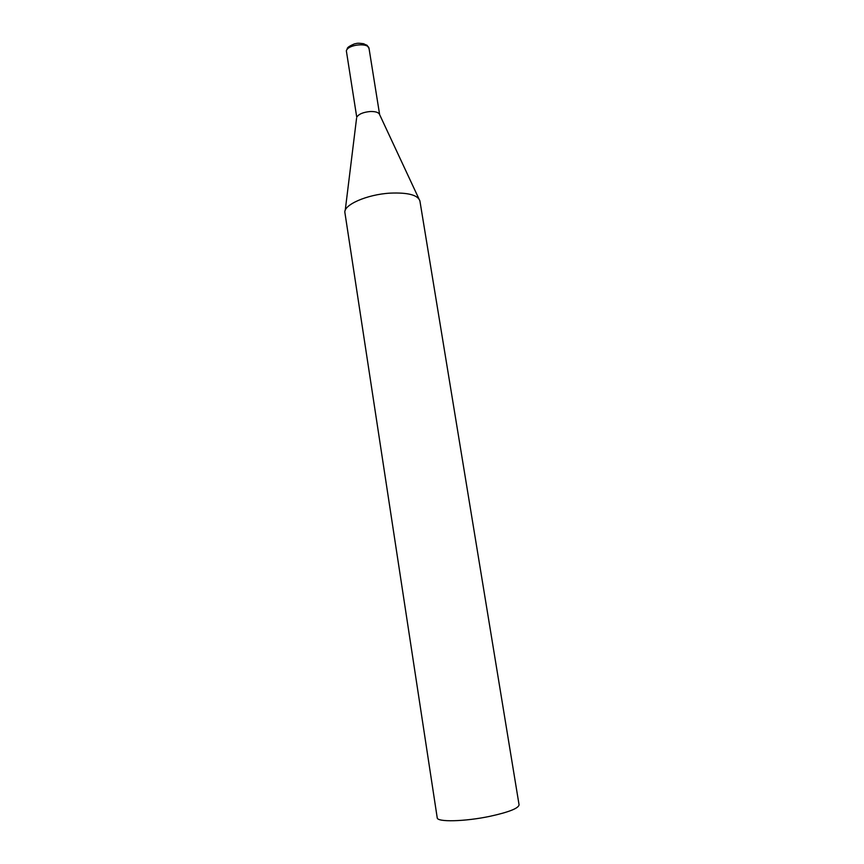 <?xml version="1.0" encoding="UTF-8"?>
<svg xmlns="http://www.w3.org/2000/svg" width="864" height="864" viewBox="0 0 864 864"><rect width="100%" height="100%" fill="white"/><g stroke="black" fill="none" stroke-linecap="round" stroke-linejoin="round"><path stroke-width="1.3" d="M419.915 200.988L419.904 200.912C417.841 195.016 407.97 192.413 390.301 193.126C366.919 194.4 342.965 205.06 344.93 212.792L437.216 817.776C436.882 822.247 464.875 821.621 489.964 816.307C508.853 812.16 518.551 808.326 519.07 804.816L419.915 200.988M418.889 198.752L379.642 114.642C378.81 112.45 375.71 111.402 370.343 111.51C363.247 112.158 358.711 114.059 356.746 117.212L346.345 50.803C347.954 44.41 368.734 42.368 369.058 48.557C365.839 43.362 368.399 46.418 363.679 43.751C356.551 42.725 356.972 43.535 354.532 43.859C350.006 45.738 347.576 47.293 347.22 48.524M379.642 114.664L369.058 48.557M356.562 118.303L345.222 210.416"/></g></svg>
